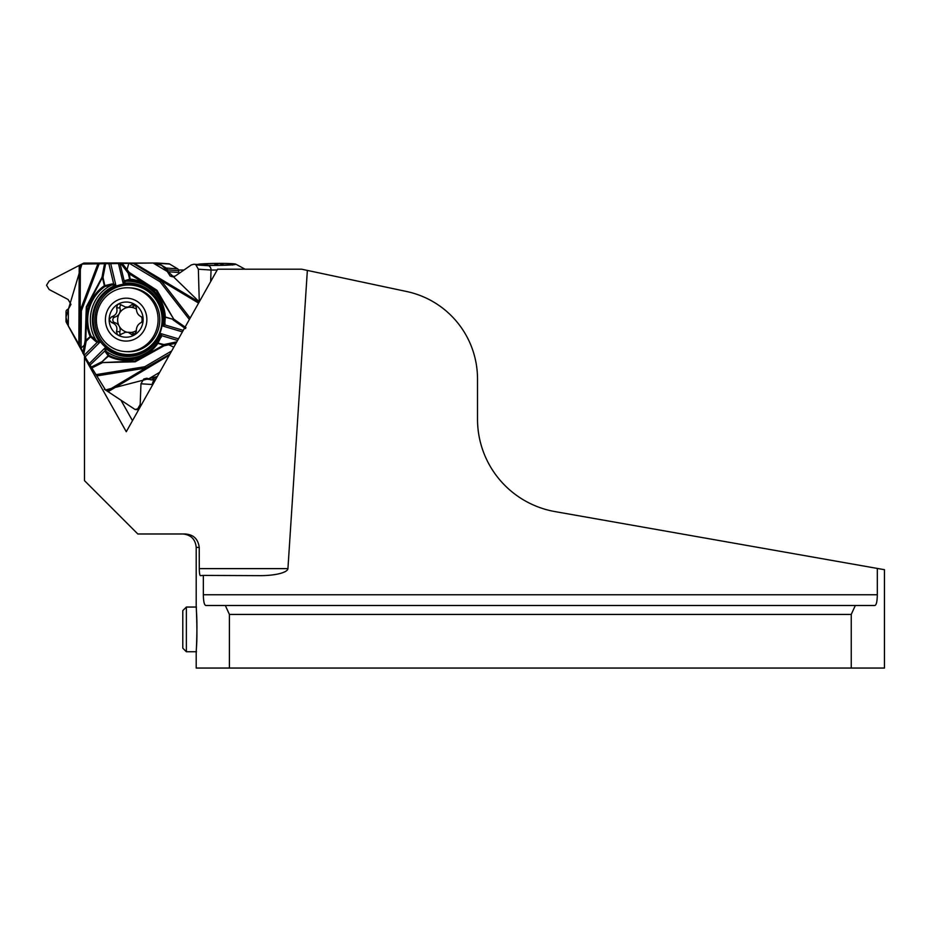 <?xml version="1.0" encoding="UTF-8"?>
<svg xmlns="http://www.w3.org/2000/svg" width="931" height="931" viewBox="0 0 931 931"><rect width="100%" height="100%" fill="white"/><g stroke="black" fill="none" stroke-linecap="round" stroke-linejoin="round"><path stroke-width="1.4" d="M200.409 575.649L200.433 575.649C199.746 575.439 199.362 573.1 199.281 568.62L199.234 547.393C198.152 539.026 193.485 534.557 185.222 533.987L137.823 533.987L84.477 480.629L84.477 357.399L126.279 431.716L217.645 269.187L301.586 269.187L406.719 291.531A89.388 89.388 0 0 1 477.51 378.964L477.51 419.183A93.856 93.856 0 0 0 555.074 511.608L884.45 569.691L877.316 568.434L877.316 594.758C877.2 601.345 876.408 604.929 874.919 605.487L855.333 605.487L851.248 614.425L851.248 668.051L884.45 668.051L884.45 569.691M196.197 651.747L196.197 668.051L229.41 668.051L229.41 614.425L225.325 605.487L205.739 605.487C204.238 604.906 203.447 601.333 203.342 594.758L203.342 575.405L259.842 575.649A27.627 7.145 180 0 0 260.308 575.649A27.627 7.145 180 0 0 287.935 568.62L307.358 270.409M196.464 611.504C195.51 593.07 197.872 631.381 196.453 647.394C195.498 664.722 197.803 630.322 196.534 612.924M200.433 575.649L203.342 575.405M229.41 668.051L851.248 668.051M229.41 614.425L851.248 614.425M178.589 270.025L183.966 270.025M158.282 263.31A2.234 2.153 -86.2 0 0 157.339 263.019L168.732 263.764A2.234 2.153 -86.2 0 1 169.675 264.055L158.282 263.31L166.242 268.081A2.234 2.153 93.8 0 1 167.312 269.885L167.417 271.701L170.117 276.007L172.468 276.798L175.342 275.995L191.262 264.963L193.857 264.241L206.682 265.091A4.806 4.643 93.8 0 1 211.046 270.048L217.167 270.025M225.325 605.487L855.333 605.487M84.477 357.399L84.477 354.99M132.481 420.684L121.228 400.667M207.148 265.149L202.911 263.962L201.922 265.091M207.927 265.288L207.136 264.695M223.068 265.126L223.126 264.462L219.332 263.473L214.933 264.579M214.933 264.613L214.316 265.347M232.587 265.044L233.018 263.927L229.608 264.672M233.506 264.218L233.018 263.927A17.596 0.919 179.5 0 1 234.112 264.323A17.596 0.919 179.5 0 1 230.271 264.858A17.596 0.919 179.5 0 1 213.851 265.347A17.596 0.919 179.5 0 1 207.741 265.288M199.001 264.59A17.596 0.919 179.5 0 1 202.911 263.962A17.596 0.919 179.5 0 1 219.332 263.473A17.596 0.919 179.5 0 1 233.018 263.927M208.032 265.393A19.214 1.001 -0.5 0 0 227.734 265.126A19.214 1.001 -0.5 0 0 235.659 264.101A19.214 1.001 -0.5 0 0 216.876 263.403A19.214 1.001 -0.5 0 0 197.616 264.439A19.214 1.001 -0.5 0 0 197.535 264.462A19.214 1.001 -0.5 0 0 197.488 264.485L197.535 264.462M196.511 651.747L186.375 651.747L186.375 607.047L196.464 607.047M186.375 651.747L182.79 648.162L182.79 610.631L186.375 607.047M129.339 287.819L131.015 287.923A31.957 30.863 93.8 0 1 159.783 319.81A31.957 30.863 93.8 0 1 126.825 351.697L125.15 351.581A31.957 30.863 93.8 0 1 96.452 317.68A31.957 30.863 93.8 0 1 129.339 287.819A31.957 30.863 93.8 0 1 158.107 319.705A31.957 30.863 93.8 0 1 125.15 351.581M146.865 319.624A21.448 20.715 93.8 0 1 115.7 338.209A21.448 20.715 93.8 0 1 115.863 301.05A21.448 20.715 93.8 0 1 146.865 319.624M125.615 307.09L128.583 307.288A12.662 12.219 -86.2 0 0 119.261 313.584A7.378 7.134 -86.2 0 1 114.955 317.029L111.534 316.808C116.131 315.225 117.818 312.222 116.573 307.777L117.62 304.449L119.319 304.053L125.615 307.09A12.662 12.219 93.8 0 1 128.257 307.09L132.307 304.344L134.809 304.449A17.596 16.991 93.8 0 1 143.141 319.624A17.596 16.991 93.8 0 1 134.669 334.799A17.596 16.991 93.8 0 1 117.481 334.799A17.596 16.991 93.8 0 1 109.148 319.624A17.596 16.991 93.8 0 1 117.62 304.449A17.596 16.991 93.8 0 1 134.809 304.449L136.392 307.777C136.263 312.211 137.916 315.225 141.349 316.808L143.141 319.624L141.314 322.487C137.881 324.139 136.205 327.153 136.287 331.517L134.029 335.09L132.179 334.939L128.141 332.262L131.108 332.448A12.662 12.219 93.8 0 0 136.229 330.633M121.181 304.786A2.944 2.851 -86.2 0 0 119.994 307.998L116.573 307.777M120.739 334.718A2.944 2.851 -86.2 0 1 119.89 331.739A7.378 7.134 -86.2 0 0 119.215 326.164A12.662 12.219 -86.2 0 1 119.261 313.584A7.378 7.134 -86.2 0 0 119.994 307.998M114.955 317.029A2.944 2.851 -86.2 0 0 114.932 322.72L111.511 322.487L109.148 319.624L111.534 316.808M127.535 332.309A12.662 12.219 -86.2 0 1 119.215 326.164A7.378 7.134 -86.2 0 0 114.932 322.72M128.141 332.262A12.662 12.219 93.8 0 1 125.51 332.262L118.842 335.207L117.481 334.799L116.468 331.517C117.76 327.165 116.107 324.151 111.511 322.487M125.51 332.262L126.593 332.332M128.583 307.288A12.662 12.219 93.8 0 1 130.131 307.218M128.257 307.09L131.213 307.288A7.378 7.134 -86.2 0 0 135.018 305.182L131.62 304.961M136.333 309.115A12.662 12.219 -86.2 0 0 131.213 307.288M141.849 322.231A12.662 12.219 -86.2 0 0 141.756 316.994M131.108 332.448A7.378 7.134 -86.2 0 1 134.89 334.555A2.944 2.851 -86.2 0 0 134.948 334.613M154.523 380.057A5.318 5.132 -86.2 0 0 152.381 384.526L152.393 385.259M169.675 264.055L177.635 268.826A2.234 2.153 93.8 0 1 178.694 270.63L178.799 272.457A5.318 5.132 -86.2 0 0 178.95 273.493M193.857 264.241L208.742 265.742L195.882 264.904L198.361 269.21L199.281 301.842L161.633 265.323L153.115 263.007L81.951 264.055L66.008 317.192L68.3 325.99L86.176 358.761L105.506 389.973L148.599 378.777L146.737 378.23L143.746 379.033L140.965 383.781L140.185 404.543L137.683 408.837L135.076 409.5L104.307 389.205M198.361 269.21L211.046 270.048L210.662 281.593M80.962 347.915L66.276 322.324A2.234 2.153 -86.2 0 1 65.996 321.207L66.031 311.664A2.234 2.153 93.8 0 1 67.009 309.802L68.498 308.801L70.989 304.367L68.114 299.503L49.145 289.518L46.55 285.235L49.18 281.022L83.255 263.333A2.234 2.153 -86.2 0 1 84.279 263.066L99.442 263.054L81.369 310.884L81.044 348.171L85.664 343.923L86.176 341.153L85.128 340.734L86.315 306.834L102.003 277.229L104.691 262.949L99.442 263.054M105.738 262.949L103.004 277.368L104.994 286.469L113.407 284.781L113.687 284.048L108.706 262.984L104.691 262.949M108.706 262.984L120.402 262.973L126.616 271.084L128.897 263.042L120.402 262.973M129.246 263.042L132.726 263.066L161.11 280.627L160.051 281.767L128.897 263.042M132.726 263.066L157.199 263.007A2.234 2.153 -86.2 0 1 157.339 263.019M84.477 355.805L81.044 348.171M150.159 379.592L148.599 378.777L157.327 376.485L152.207 379.534A2.234 2.153 93.8 0 1 150.159 379.592M157.793 337.662A35.832 34.61 93.8 0 1 143.188 351.813A35.832 34.61 93.8 0 1 94.171 327.956A35.832 34.61 93.8 0 1 128.047 283.92A35.832 34.61 93.8 0 1 147.261 289.96A35.832 34.61 93.8 0 1 157.793 337.662M121.926 262.973L129.153 272.387L156.943 290.251L173.701 319.065L186.014 327.677M189.365 319.484L160.051 281.767M173.806 347.17L166.928 343.923L163.914 344.563L164.147 345.762L135.228 361.798L102.573 362.59L90.877 368.467M90.365 367.536L102.189 361.624L102.573 362.59L134.89 361.053L163.705 345.122L157.886 343.388A40.731 39.335 93.8 0 1 108.45 356.131L102.189 361.624L108.124 355.723A0.896 0.698 -40.6 0 1 108.997 355.374L106.157 351.313L105.017 347.915A36.728 35.471 -86.2 0 0 160.702 333.566L161.622 335.672L160.923 335.951L160.702 333.566L178.484 338.849M164.228 324.221A0.896 0.628 39.7 0 0 164.671 324.849L162.809 326.048L164.578 322.964L164.659 317.064A39.87 38.508 -86.2 0 0 130.212 279.963L125.871 281.278A0.896 0.722 -111.9 0 1 125.173 280.545L124.254 281.325A0.896 0.617 32.6 0 0 124.859 281.825L125.871 281.278A38.497 37.182 -86.2 0 1 164.729 319.566M198.582 303.087L161.11 280.627L190.145 318.088M185.502 328.608L173.096 319.892L173.701 319.065L156.315 290.809L128.21 273.155L129.153 272.387L130.131 279.091A40.731 39.335 93.8 0 1 165.322 316.994L173.201 319.333L164.659 317.064L165.322 316.994L164.671 324.849L183.256 330.365M153.115 263.007L167.394 271.573M182.406 331.867L162.809 326.048A36.728 35.471 -86.2 0 0 123.183 283.373L124.859 281.825M177.6 340.42L161.622 335.672L158.095 342.841L157.386 342.899L160.923 335.951M130.212 279.963A0.896 0.733 -100.6 0 1 129.653 279.242L130.212 279.963M164.729 319.461L164.578 322.964A0.896 0.594 4.9 0 0 165.136 323.581M161.331 337.127L160.551 337.29A38.497 37.182 -86.2 0 1 106.157 351.313A0.896 0.687 149.5 0 0 105.18 351.604L105.017 347.915L89.004 363.858M169.907 354.106L145.469 368.106L144.759 366.744L171.676 350.952M176.017 343.236L164.147 345.762L163.914 344.563L157.386 342.899A39.87 38.508 93.8 0 1 108.997 355.374L108.45 356.131L105.18 351.604M95.823 374.681L144.759 366.744M113.407 284.781L115.851 285.258A36.728 35.471 -86.2 0 0 99.803 342.294L97.324 342.201L97.464 341.421L91.04 336.033L90.109 336.382A40.731 39.335 93.8 0 1 104.365 285.736L102.41 277.496L86.92 307.009L85.733 340.734L86.176 341.153L90.551 336.801L95.777 341.468L96.207 340.595A38.497 37.182 -86.2 0 1 111.883 284.886L111.953 283.955L113.687 284.048L115.851 285.258L110.58 262.996M107.088 390.985L145.469 368.106L96.673 375.949M159.678 372.307L148.704 378.836M85.14 356.887L99.803 342.294L97.464 341.421M105.622 350.207L89.69 365.394M79.531 344.982L80.159 310.686L81.369 310.884M82.836 353.349L85.128 340.734L91.04 336.033A39.87 38.508 93.8 0 1 104.994 286.469L104.365 285.736L111.953 283.955M118.365 262.996L123.183 283.373L124.254 281.325L119.924 262.984M80.357 264.939L80.159 310.686L98.186 263.066M103.004 277.368L102.003 277.229L103.004 277.368M68.3 325.99L68.382 308.871M199.281 568.62L287.935 568.62M199.234 547.393L196.197 547.393C195.405 539.247 190.936 534.778 182.79 533.987M203.342 594.758L877.316 594.758M119.89 331.739L116.468 331.517M134.89 334.555L131.492 334.334M174.679 276.379L170.268 276.088M174.819 276.309L170.117 276.007M178.799 272.457L167.417 271.701M178.694 270.63L167.312 269.885M177.635 268.826L166.242 268.081M137.683 408.837L139.091 408.93L137.637 408.86M141.5 404.636L140.185 404.543M152.381 384.526L140.965 383.781M149.844 379.429L143.746 379.033M149.623 379.313L143.898 378.94M155.489 379.743L152.207 379.534M157.514 337.173A34.773 33.586 93.8 0 1 99.326 337.173A34.773 33.586 93.8 0 1 128.653 285.014A34.773 33.586 93.8 0 1 157.514 337.173M166.928 343.923L176.809 341.828M168.336 343.632L168.581 344.819M133.983 263.054L199.141 302.098M125.173 280.545L129.653 279.242L128.21 273.155L126.616 271.084M169.279 355.223L108.124 391.672M84.127 355.339L97.324 342.201L95.777 341.468M85.664 343.923L83.697 354.781M85.431 345.226L84.384 344.819M78.856 343.83L79.205 265.556M125.871 270.118L126.814 269.338M196.197 607.059L196.197 547.393M235.659 264.101L245.062 269.187M135.123 409.5L138.638 409.733M150.997 379.825L155.291 380.116"/></g></svg>
